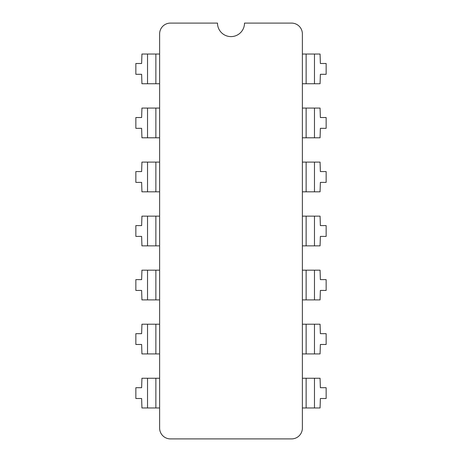 <?xml version="1.0" encoding="UTF-8"?>
<svg xmlns="http://www.w3.org/2000/svg" width="462" height="462" viewBox="0 0 462 462"><rect width="100%" height="100%" fill="white"/><g stroke="black" fill="none" stroke-linecap="round" stroke-linejoin="round"><path stroke-width="0.69" d="M244.508 23.1L291.574 23.1L244.508 23.1A13.508 13.508 0 0 1 231 36.608A13.508 13.508 0 0 1 217.492 23.1L170.426 23.1A10.805 10.805 0 0 0 159.621 33.905L159.621 428.095L159.621 407.963L141.932 407.963L141.626 398.51L135.857 398.51L135.857 387.705L141.626 387.705L141.932 378.245L147.528 378.245L147.528 407.963M314.472 83.755L302.379 83.755L302.379 108.068L320.068 108.068L320.374 117.527L326.143 117.527L326.143 128.332L320.374 128.332L320.068 137.792L302.379 137.792L302.379 162.104L320.068 162.104L320.374 171.564L326.143 171.564L326.143 182.369L320.374 182.369L320.068 191.822L302.379 191.822L302.379 216.141L320.068 216.141L320.374 225.595L326.143 225.595L326.143 236.405L320.374 236.405L320.068 245.859L302.379 245.859L302.379 270.178L320.068 270.178L320.374 279.631L326.143 279.631L326.143 290.436L320.374 290.436L320.068 299.896L302.379 299.896L302.379 324.209L320.068 324.209L320.374 333.668L326.143 333.668L326.143 344.473L320.374 344.473L320.068 353.932L302.379 353.932L302.379 378.245L320.068 378.245L320.374 387.705L326.143 387.705L326.143 398.51L320.374 398.51L320.068 407.963L302.379 407.963L302.379 428.095L302.379 33.905L302.379 54.037L320.068 54.037L320.374 63.49L326.143 63.49L326.143 74.295L320.374 74.295L320.068 83.755L314.472 83.755L314.472 54.037M147.528 378.245L159.621 378.245L159.621 353.932L141.932 353.932L141.626 344.473L135.857 344.473L135.857 333.668L141.626 333.668L141.932 324.209L159.621 324.209L159.621 299.896L141.932 299.896L141.626 290.436L135.857 290.436L135.857 279.631L141.626 279.631L141.932 270.178L159.621 270.178L159.621 245.859L141.932 245.859L141.626 236.405L135.857 236.405L135.857 225.595L141.626 225.595L141.932 216.141L159.621 216.141L159.621 191.822L141.932 191.822L141.626 182.369L135.857 182.369L135.857 171.564L141.626 171.564L141.932 162.104L159.621 162.104L159.621 137.792L141.932 137.792L141.626 128.332L135.857 128.332L135.857 117.527L141.626 117.527L141.932 108.068L159.621 108.068L159.621 83.755L141.932 83.755L141.626 74.295L135.857 74.295L135.857 63.49L141.626 63.49L141.932 54.037L159.621 54.037L159.621 33.905L159.621 428.095A10.805 10.805 0 0 0 170.426 438.9L291.574 438.9A10.805 10.805 0 0 0 302.379 428.095L302.379 33.905A10.805 10.805 0 0 0 291.574 23.1M217.492 23.1L170.426 23.1M147.528 54.037L147.528 83.755M155.867 54.037L155.867 83.755M147.528 108.068L147.528 137.792M155.867 108.068L155.867 137.792M147.528 162.104L147.528 191.822M155.867 162.104L155.867 191.822M147.528 216.141L147.528 245.859M155.867 216.141L155.867 245.859M147.528 270.178L147.528 299.896M155.867 270.178L155.867 299.896M147.528 324.209L147.528 353.932M155.867 324.209L155.867 353.932M155.867 378.245L155.867 407.963M306.133 83.755L306.133 54.037M314.472 137.792L314.472 108.068M306.133 137.792L306.133 108.068M314.472 191.822L314.472 162.104M306.133 191.822L306.133 162.104M314.472 245.859L314.472 216.141M306.133 245.859L306.133 216.141M314.472 299.896L314.472 270.178M306.133 299.896L306.133 270.178M314.472 353.932L314.472 324.209M306.133 353.932L306.133 324.209M314.472 407.963L314.472 378.245M306.133 407.963L306.133 378.245"/></g></svg>
